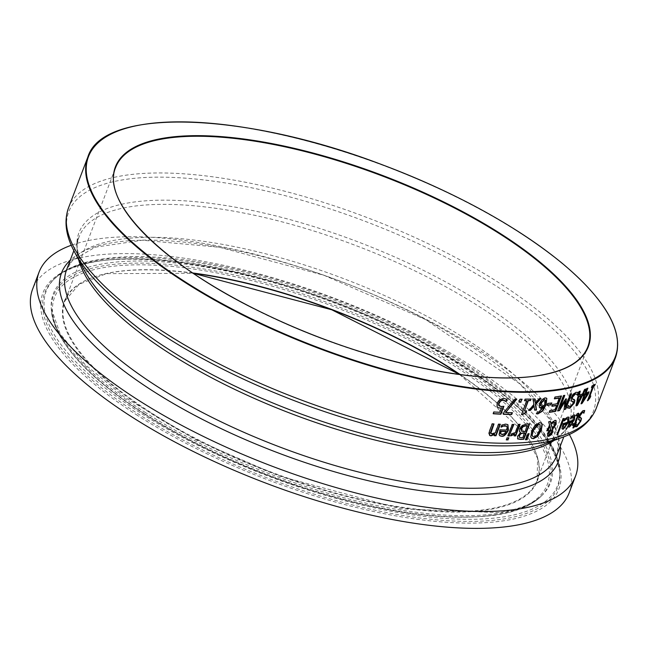 <?xml version="1.0" encoding="UTF-8"?>
<svg xmlns="http://www.w3.org/2000/svg" width="650" height="650" viewBox="0 0 650 650"><rect width="100%" height="100%" fill="white"/><g stroke="black" fill="none" stroke-linecap="round" stroke-linejoin="round"><path stroke-width="0.49" stroke-dasharray="3.25 2.44" d="M497.689 407.599L496.86 406.884L496.811 403.081L499.468 399.474L503.482 398.166L506.764 399.214M493.317 413.579A281.808 96.817 -159.2 0 1 492.911 413.554L493.602 411.751A281.808 96.817 20.8 0 0 499.493 412.092L501.044 408.005M498.688 405.478L500.711 406.315L503.474 406.364M505.952 401.399L505.944 401.391A281.808 96.817 -159.2 0 1 505.806 401.383L504.636 400.498M572.65 425.092A281.808 96.817 -159.2 0 1 572.163 425.303L572.764 423.702A281.808 96.817 20.8 0 0 574.511 422.914L577.314 415.261L576.794 414.895L575.884 415.61A281.808 96.817 -159.2 0 1 575.835 415.634L576.493 413.896L578.459 413.197M573.146 427.594A281.808 96.817 -159.2 0 1 572.65 427.83L573.901 424.523M575.445 422.484A281.808 96.817 20.8 0 0 576.062 422.183L575.892 422.638M584.537 410.483L582.749 410.54L580.401 412.896L578.516 416.479L578.451 419.624M583.651 412.701L583.538 413.026A281.808 96.817 -159.2 0 1 583.472 413.059L583.399 412.409M579.442 417.495L580.572 417.56L581.165 418.275L580.905 417.779M576.331 424.84L577.216 424.751L579.54 421.549L579.564 419.664M575.234 426.79L575.827 424.141M546.934 430.609A281.808 96.817 -159.2 0 1 546.512 430.682L549.331 424.978L548.356 421.598A281.808 96.817 20.8 0 0 550.095 421.306L550.16 421.558M547.56 436.126L547.194 433.452L548.372 431.291L550.542 429.276L549.632 425.986M550.623 423.264L554.564 420.168L555.896 420.412M548.754 434.866L551.062 432.437L550.875 429.886M552.029 428.317L554.32 424.848L554.499 422.126M571.261 416.812L573.365 414.871L574.73 414.944M568.092 426.457L568.977 421.493A281.808 96.817 20.8 0 0 573.121 419.9L573.649 416.666M569.018 426.871L567.767 426.246L568.417 427.107M570.456 418.925L570.936 416.609M571.309 417.527L570.188 418.698M568.888 424.791L569.684 425.254L571.204 423.873L572.561 421.379M520.049 432.437L519.48 428.805L522.056 425.295L525.956 423.898A281.808 96.817 20.8 0 0 529.311 423.702L529.222 423.938M517.912 439.026L517.327 435.963L520.293 432.543M521.251 431.007L523.185 431.308A281.808 96.817 20.8 0 0 524.948 431.21L527.101 425.539M519.106 437.19L521.105 437.483A281.808 96.817 20.8 0 0 522.6 437.401L524.306 432.908M565.126 418.803L567.393 416.951L568.864 417.089M561.998 428.464L562.843 423.475A281.808 96.817 20.8 0 0 567.296 422.086L567.742 418.787M562.234 429.024L561.673 428.261M564.322 420.916L564.801 418.592M564.631 420.111L564.07 420.688M562.851 426.839L563.729 427.351L565.337 426.034L566.727 423.564M508.007 435.76A281.808 96.817 -159.2 0 1 507.601 435.76L511.981 424.247A281.808 96.817 20.8 0 0 513.581 424.247L513.5 424.458M562.997 418.762L562.673 418.559A281.808 96.817 20.8 0 0 563.802 418.251L563.672 418.584M556.904 434.785L562.673 418.559M557.034 434.46A281.808 96.817 -159.2 0 1 556.587 434.582M501.378 426.668L500.971 426.92A281.808 96.817 -159.2 0 1 500.874 426.912L501.678 424.799L505.448 423.922L507.756 424.572M499.801 435.711L498.867 434.671L499.647 429.642A281.808 96.817 20.8 0 0 506.504 429.788L506.342 426.075M501.101 434.273L504.262 433.558L505.936 431.267M530.782 436.995L531.375 430.991L534.958 424.97L539.297 422.516L541.231 422.939M531.594 438.271L530.465 436.792M532.894 436.621L533.886 436.735L536.884 434.866L540.158 428.163L540.418 425.734L539.898 424.596M489.604 435.394L488.564 433.249L491.912 423.646A281.808 96.817 20.8 0 0 493.683 423.743L493.61 423.93M494.349 435.492A281.808 96.817 -159.2 0 1 493.943 435.476L494.431 434.192M491.14 433.704L495.048 432.567L498.314 423.962A281.808 96.817 20.8 0 0 500.037 424.027L499.964 424.231M525.631 439.554A281.808 96.817 -159.2 0 1 525.2 439.587L527.8 433.599A281.808 96.817 20.8 0 0 528.84 433.517L528.759 433.753M583.554 395.436A281.808 96.817 -159.2 0 1 583.074 395.647L583.7 393.989A281.808 96.817 20.8 0 0 584.602 393.599L586.609 388.326A281.808 96.817 20.8 0 0 587.576 387.896L587.405 388.326M581.271 403.447A281.808 96.817 -159.2 0 1 580.783 403.666L583.976 395.249M585.569 393.161A281.808 96.817 20.8 0 0 588.77 391.609L588.591 392.08M582.668 400.806L587.397 393.64M511.591 433.875L511.266 433.672A281.808 96.817 20.8 0 0 511.347 433.664L515.125 432.348L518.229 424.182A281.808 96.817 20.8 0 0 519.781 424.141L519.699 424.361M510.827 435.89L511.266 433.672M511.119 435.736L510.502 435.679M514.183 435.898L514.508 433.973M514.264 435.679A281.808 96.817 -159.2 0 1 513.858 435.687M579.044 394.981A281.808 96.817 20.8 0 0 582.108 393.819L584.447 389.244A281.808 96.817 20.8 0 0 585.488 388.814L585.821 389.025M576.119 405.559A281.808 96.817 -159.2 0 1 575.713 405.714L578.76 391.349A281.808 96.817 20.8 0 0 579.93 390.951L579.849 391.3M577.192 403.366L581.157 395.671M507.089 437.881L506.764 437.669A281.808 96.817 20.8 0 0 508.584 437.669L508.503 437.881M506.326 439.896L506.764 437.669M506.407 439.684A281.808 96.817 -159.2 0 1 506.001 439.684M571.106 401.001L570.814 397.621L572.861 394.144L575.681 392.088L578.142 392.454M569.091 406.266L570.107 406.274L572.804 403.317L572.585 401.277M567.613 407.997L568.189 405.34A281.808 96.817 20.8 0 0 568.279 405.316L568.457 405.697M572.333 398.986L574.446 399.604M573.991 399.425L574.559 400.132M577.143 394.745L577.062 394.956A281.808 96.817 -159.2 0 1 576.981 394.989L576.469 394.071M592.069 386.043L591.736 385.832A281.808 96.817 20.8 0 0 595.018 383.939L594.815 384.483M589.322 396.508A281.808 96.817 20.8 0 0 590.517 395.785L590.314 396.329M591.476 387.603L591.736 385.832M591.663 387.116A281.808 96.817 -159.2 0 1 591.142 387.392M587.446 400.757L592.361 386.726M587.641 400.246A281.808 96.817 -159.2 0 1 587.113 400.546M554.548 398.572A281.808 96.817 -159.2 0 1 554.125 398.637L554.816 396.817A281.808 96.817 20.8 0 0 561.178 395.785L561.072 396.069M552.037 406.031A281.808 96.817 -159.2 0 1 551.614 406.096L552.305 404.276A281.808 96.817 20.8 0 0 557.001 403.528L559.163 397.832M549.413 412.1A281.808 96.817 -159.2 0 1 548.99 412.157L549.673 410.345A281.808 96.817 20.8 0 0 554.718 409.549L556.311 405.34M563.493 395.614L563.176 395.403A281.808 96.817 20.8 0 0 564.46 395.151L564.354 395.444M559.447 408.363L565.354 398.84A281.808 96.817 20.8 0 0 566.117 398.661L566.077 398.954M565.102 407.079L570.123 393.859A281.808 96.817 20.8 0 0 571.253 393.575L571.131 393.892M557.668 410.954L563.176 395.403M557.781 410.662A281.808 96.817 -159.2 0 1 557.351 410.743M564.086 409.541L564.679 401.342M539.695 407.688L539.037 407.079L539.289 403.26L541.824 399.327L544.887 397.67L546.309 398.027M536.673 413.725L537.054 411.653A281.808 96.817 20.8 0 0 537.119 411.645L538.387 411.938L543.587 406.51M540.621 405.665L541.848 406.071L544.148 405.031L545.049 399.604M547.804 403.471L547.479 403.268A281.808 96.817 20.8 0 0 551.517 402.756L551.411 403.016M547.097 405.332L547.479 403.268M547.194 405.08A281.808 96.817 -159.2 0 1 546.772 405.129M528.905 410.264A281.808 96.817 -159.2 0 1 528.377 410.28L533.609 404.463L532.748 398.775A281.808 96.817 20.8 0 0 534.592 398.694L534.625 398.913M534.69 409.947A281.808 96.817 -159.2 0 1 534.398 409.971L533.91 405.811M535.104 402.902L538.931 398.45A281.808 96.817 20.8 0 0 540.581 398.336L540.369 398.58M525.151 399.181L524.826 398.978A281.808 96.817 20.8 0 0 530.839 398.84L530.758 399.067M524.128 410.751A281.808 96.817 20.8 0 0 526.337 410.686L526.256 410.906M524.55 400.749L524.826 398.978M524.631 400.538A281.808 96.817 -159.2 0 1 524.225 400.538M521.511 414.537L526.443 400.506M521.592 414.318A281.808 96.817 -159.2 0 1 521.186 414.326M519.049 401.928A281.808 96.817 -159.2 0 1 518.643 401.928L519.756 398.994A281.808 96.817 20.8 0 0 521.812 398.994L521.731 399.206M504.164 411.994L514.581 398.921A281.808 96.817 20.8 0 0 516.457 398.954L516.783 399.165M503.295 414.294L503.831 411.783M503.368 414.099A281.808 96.817 -159.2 0 1 502.962 414.082M512.419 412.709L512.013 412.709M505.245 412.336A281.808 96.817 20.8 0 0 512.086 412.506M569.148 492.895A286.959 98.581 20.8 0 0 470.559 365.43A286.959 98.581 20.8 0 0 200.151 260.756A286.959 98.581 20.8 0 0 32.63 289.088M569.359 434.468A286.959 98.581 20.8 0 0 476.97 348.562A286.959 98.581 20.8 0 0 71.264 245.261M615.574 357.386A282.246 96.964 20.8 0 0 518.611 232.026A282.246 96.964 20.8 0 0 252.647 129.066A282.246 96.964 20.8 0 0 87.88 156.934M68.526 207.87A282.246 96.964 -159.2 0 1 233.293 180.001A282.246 96.964 -159.2 0 1 499.257 282.961A282.246 96.964 -159.2 0 1 596.229 408.33M144.479 413.668A265.151 91.089 -159.2 0 1 51.358 310.261A265.151 91.089 -159.2 0 1 190.385 266.931A265.151 91.089 -159.2 0 1 458.023 366.438A265.151 91.089 -159.2 0 1 541.084 496.291A265.151 91.089 -159.2 0 1 495.95 514.792A265.151 91.089 -159.2 0 1 144.479 413.668M494.414 514.971A263.543 90.537 20.8 0 0 456.714 367.518A263.543 90.537 20.8 0 0 107.372 267.012A263.543 90.537 20.8 0 0 145.072 414.456A263.543 90.537 20.8 0 0 494.414 514.971M459.631 374.481A252.98 86.913 -159.2 0 1 486.655 509.998A252.98 86.913 -159.2 0 1 151.312 413.522A252.98 86.913 -159.2 0 1 193.148 273.252M144.633 412.043A265.972 91.374 20.8 0 0 497.201 513.476A265.972 91.374 20.8 0 0 542.482 494.918A265.972 91.374 20.8 0 0 459.152 364.666A265.972 91.374 20.8 0 0 190.686 264.851A265.972 91.374 20.8 0 0 51.236 308.311A265.972 91.374 20.8 0 0 144.633 412.043M137.727 415.569A275.966 94.803 -159.2 0 1 98.256 261.17A275.966 94.803 -159.2 0 1 464.059 366.413A275.966 94.803 -159.2 0 1 503.531 520.812A275.966 94.803 -159.2 0 1 137.727 415.569M502.702 519.122A274.357 94.25 20.8 0 0 559.804 472.615A274.357 94.25 20.8 0 0 463.458 365.625A274.357 94.25 20.8 0 0 53.081 280.134A274.357 94.25 20.8 0 0 139.035 414.489A274.357 94.25 20.8 0 0 502.702 519.122M463.621 363.992A273.528 93.974 20.8 0 0 54.47 278.761A273.528 93.974 20.8 0 0 140.164 412.717A273.528 93.974 20.8 0 0 502.751 517.034A273.528 93.974 20.8 0 0 559.674 470.665A273.528 93.974 20.8 0 0 463.621 363.992M554.271 440.367A262.064 90.033 20.8 0 0 569.116 422.882A262.064 90.033 20.8 0 0 479.074 306.475A262.064 90.033 20.8 0 0 232.131 210.884A262.064 90.033 20.8 0 0 79.146 236.754A262.064 90.033 20.8 0 0 78.634 259.691M73.848 250.689L79.146 236.754C75.189 242.149 76.895 253.313 84.256 270.238A263.681 90.586 -159.2 0 1 191.531 201.338A263.681 90.586 -159.2 0 1 481.325 302.916A263.681 90.586 -159.2 0 1 543.067 444.519C559.804 436.751 568.49 429.536 569.116 422.882L563.818 436.816M562.721 437.231A280.629 96.411 20.8 0 0 497.006 286.52A280.629 96.411 20.8 0 0 188.581 178.409A280.629 96.411 20.8 0 0 74.401 251.737M66.625 269.717A262.064 90.033 -159.2 0 1 219.611 243.839A262.064 90.033 -159.2 0 1 466.554 339.438A262.064 90.033 -159.2 0 1 556.595 455.837L558.342 444.949L550.201 420.038L520.138 384.069L425.864 319.711L323.944 275.283L219.578 247.268L142.537 240.224L95.127 247.203L72.662 260.293L66.625 269.717M560.202 446.339A265.688 91.276 20.8 0 0 466.976 343.655A265.688 91.276 20.8 0 0 70.233 260.219M192.733 272.976A252.541 86.759 20.8 0 0 64.951 300.926A252.541 86.759 20.8 0 0 151.718 413.099A252.541 86.759 20.8 0 0 486.484 509.413A252.541 86.759 20.8 0 0 537.119 480.285A252.541 86.759 20.8 0 0 460.127 374.546M459.55 374.473L524.201 432.331L537.582 458.356L537.119 480.285L587.811 346.84A252.541 86.759 -159.2 0 1 537.168 375.968A252.541 86.759 -159.2 0 1 202.41 279.654A252.541 86.759 -159.2 0 1 115.643 167.481L64.951 300.926L79.17 284.221L106.462 273.65L193.213 273.301M51.358 310.261C56.184 345.922 94.201 384.832 165.409 427.009C204.002 449.288 246.188 468.333 291.98 484.144C374.181 511.639 441.935 521.974 495.251 515.166C516.076 512.029 531.351 505.741 541.084 496.291L542.482 494.918C533.902 503.474 519.35 509.372 498.826 512.606L400.936 508.852L279.102 475.979L195.699 439.766L124.881 397.377L85.166 364.593L60.092 333.653L51.236 308.311L51.358 310.261M559.804 472.615C553.581 431.567 504.887 386.588 413.733 337.683C276.941 264.688 90.326 235.934 53.081 280.134L54.47 278.761C61.913 271.521 72.28 266.069 85.572 262.389C128.838 251.428 188.394 255.978 264.233 276.031C344.979 298.569 415.821 330.346 476.767 371.377C509.738 394.136 533.268 416.309 547.349 437.881C554.816 449.418 558.919 460.346 559.674 470.665L559.804 472.615"/><path stroke-width="0.97" d="M501.378 408.216L497.851 407.713L497.193 407.095L497.144 403.301L499.801 399.685L503.815 398.385L507.098 399.425L506.269 401.602A282.246 96.964 -159.2 0 1 506.139 401.594L503.108 400.156L500.736 400.977L499.07 403.431L499.021 405.689L501.044 406.526L503.921 406.291L500.914 414.196A282.246 96.964 -159.2 0 1 493.253 413.766L493.935 411.97A282.246 96.964 20.8 0 0 499.826 412.311L501.378 408.216L497.689 407.599M503.474 406.364L500.581 413.985A281.808 96.817 -159.2 0 1 493.317 413.579M505.156 400.814L502.775 399.945L500.402 400.766L498.737 403.219L498.688 405.478L499.298 406.006M506.707 399.173L505.944 401.391M499.119 405.909L498.688 405.478M577.639 415.472L577.127 415.106L576.217 415.821A282.246 96.964 -159.2 0 1 576.16 415.846L576.818 414.107L578.004 413.311L578.654 413.254L578.849 414.066L575.77 422.695A282.246 96.964 20.8 0 0 576.387 422.394L575.786 423.995A282.246 96.964 -159.2 0 1 575.161 424.296L573.909 427.602A282.246 96.964 -159.2 0 1 572.975 428.041L574.234 424.734A282.246 96.964 -159.2 0 1 572.488 425.514L573.097 423.914A282.246 96.964 20.8 0 0 574.844 423.126L577.639 415.472L576.794 414.895L577.314 415.261L576.794 414.895L575.884 415.61M574.234 424.734L573.901 424.523A281.808 96.817 -159.2 0 1 572.65 425.092M575.892 422.638L575.453 423.784A281.808 96.817 -159.2 0 1 574.836 424.084L573.576 427.391A281.808 96.817 -159.2 0 1 573.146 427.594M578.459 413.197L575.77 422.695M584.699 410.564L583.871 413.238A282.246 96.964 -159.2 0 1 583.806 413.278L583.399 412.409L582.481 412.482L579.954 415.862L579.922 417.763L581.498 418.494L580.881 421.013L576.94 426.692L575.234 426.79L576.16 424.352A282.246 96.964 20.8 0 0 576.225 424.32L576.664 425.051L577.549 424.962L579.873 421.761L579.898 419.876L578.784 419.835L578.841 416.691L580.726 413.108L583.082 410.751L584.537 410.483M584.504 410.467L583.651 412.701M583.399 412.409L582.148 412.262L579.621 415.651L579.597 417.552M579.442 417.495L579.922 417.763M580.905 417.779L581.498 418.494L580.548 420.794L576.615 426.481L574.901 426.579M580.572 417.56L581.165 418.275M579.849 419.843L578.427 419.616M576.071 424.58L576.656 425.051M549.957 426.197L548.137 430.657A282.246 96.964 -159.2 0 1 546.829 430.885L549.656 425.181L548.673 421.801A282.246 96.964 20.8 0 0 550.412 421.509L550.948 423.467L554.889 420.371L556.067 420.501L556.148 424.271L552.687 429.13L552.679 432.266L551.086 434.858L548.787 436.361L547.706 436.247L547.511 433.664L548.689 431.503L550.859 429.479L549.957 426.197L547.82 430.446A281.808 96.817 -159.2 0 1 546.934 430.609M555.896 420.412L555.831 424.068L552.37 428.927L552.354 432.063L550.769 434.655L547.56 436.126M550.16 421.558L550.948 423.467M551.192 430.089L548.884 433.217L549.323 435.061L551.387 432.64L551.663 431.299L550.875 429.886L548.559 433.014L548.998 434.858M549.323 435.061L548.754 434.866M550.859 424.06L552.354 428.521L554.645 425.059L555.003 422.695L553.898 422.118L550.859 424.06L553.572 421.915L554.499 422.126M551.176 424.271L552.354 428.521M574.73 414.944L574.056 419.624C571.813 424.531 570.139 426.944 569.018 426.871L568.271 426.977M571.634 417.739L570.513 418.909A282.246 96.964 -159.2 0 1 570.456 418.925L571.261 416.812L573.698 415.074L574.909 415.017L574.381 419.835L569.343 427.074L568.092 426.457L569.303 421.704A282.246 96.964 20.8 0 0 573.446 420.111L573.836 416.731L570.798 418.031M568.417 427.107L568.092 426.457M573.649 416.666L572.739 416.552L571.309 417.527M572.886 421.59A282.246 96.964 -159.2 0 1 569.749 422.817L569.213 425.003L570.009 425.466L571.529 424.084L572.561 421.379A281.808 96.817 -159.2 0 1 569.424 422.606L568.888 424.791L569.684 425.254M568.888 424.791L570.009 425.466M520.609 432.746L519.464 431.446L519.805 429.016L522.381 425.498L526.281 424.109A282.246 96.964 20.8 0 0 529.636 423.914L523.811 439.246A282.246 96.964 -159.2 0 1 520.715 439.433L517.822 438.953L517.652 436.166L520.585 432.819L520.049 432.437M529.222 423.938L523.486 439.043A281.808 96.817 -159.2 0 1 520.39 439.221L517.497 438.75M527.426 425.75A282.246 96.964 -159.2 0 1 526.167 425.815L523.226 426.595L521.511 428.87L521.576 431.21L523.502 431.511A282.246 96.964 20.8 0 0 525.273 431.413L527.101 425.539A281.808 96.817 -159.2 0 1 525.842 425.612L522.901 426.384L521.186 428.659L521.495 431.161M524.631 433.119A282.246 96.964 -159.2 0 1 522.86 433.217L520.845 433.81L519.423 435.817L519.431 437.393L521.43 437.686A282.246 96.964 20.8 0 0 522.925 437.604L524.306 432.908A281.808 96.817 -159.2 0 1 522.535 433.006L520.52 433.607L519.106 435.606L519.407 437.377M568.864 417.089L568.303 421.85L563.062 428.968L562.234 429.024M565.565 419.762L564.387 420.899A282.246 96.964 -159.2 0 1 564.322 420.916L565.126 418.803L567.718 417.162L569.043 417.17L568.628 422.061L563.387 429.171L561.998 428.464L563.168 423.686A282.246 96.964 20.8 0 0 567.621 422.289L567.921 418.86L565.24 419.559L564.07 420.688M562.372 429.154L561.998 428.464M567.742 418.787L566.759 418.641L565.24 419.559M567.052 423.767A282.246 96.964 -159.2 0 1 563.68 424.848L563.176 427.042L564.054 427.562L565.663 426.246L566.727 423.564A281.808 96.817 -159.2 0 1 563.355 424.637L562.851 426.839L564.054 427.562M513.5 424.458L509.21 435.752A281.808 96.817 -159.2 0 1 508.007 435.76M509.535 435.963A282.246 96.964 -159.2 0 1 507.934 435.971L512.306 424.458A282.246 96.964 20.8 0 0 513.906 424.45L509.21 435.752M558.041 434.476A282.246 96.964 -159.2 0 1 556.904 434.785L562.997 418.762A282.246 96.964 20.8 0 0 564.127 418.454L557.716 434.273A281.808 96.817 -159.2 0 1 557.034 434.46M563.672 418.584L557.716 434.273M506.342 426.075L504.823 425.612L500.971 426.92M507.756 424.572L508.105 429.934C505.554 434.647 503.271 436.678 501.256 436.02L499.801 435.711M506.269 431.478A282.246 96.964 -159.2 0 1 501.061 431.381L500.752 433.704L502.288 434.647L504.595 433.769L505.936 431.267A281.808 96.817 -159.2 0 1 500.736 431.169L500.427 433.501L501.101 434.273M502.921 426.286L501.296 427.131A282.246 96.964 -159.2 0 1 501.199 427.123L502.003 425.011L505.773 424.133L507.926 424.669L508.43 430.146C506.009 434.761 503.726 436.792 501.589 436.231L499.956 435.817L499.2 434.882L499.98 429.853A282.246 96.964 20.8 0 0 506.829 429.999L507.301 427.976L506.512 426.164L502.596 426.075M537.794 436.215L533.544 438.709L531.741 438.376L530.782 436.995L531.692 431.202L535.275 425.173L539.622 422.727L541.385 423.02L542.295 424.393L541.304 430.137L537.794 436.215L533.227 438.506L531.594 438.271M541.231 422.939L541.97 424.19L540.987 429.926L537.469 436.012M532.391 435.606L532.984 436.694L534.211 436.946L537.209 435.069L539.841 430.324L540.069 424.686L538.939 424.491C537.42 424.109 535.527 426.302 533.244 431.056L532.066 435.402L532.894 436.621M539.898 424.596L538.614 424.288L532.919 430.852L532.066 435.402M494.764 434.403L491.026 435.866L489.759 435.508L489.409 431.324L492.245 423.857A282.246 96.964 20.8 0 0 494.016 423.954L490.88 433.111L492.188 434.054L495.381 432.778L498.648 424.174A282.246 96.964 20.8 0 0 500.362 424.239L495.991 435.752A282.246 96.964 -159.2 0 1 494.276 435.687L494.431 434.192L490.693 435.654L489.604 435.394M499.964 424.231L495.666 435.541A281.808 96.817 -159.2 0 1 494.349 435.492M493.61 423.93L491.189 430.308L490.547 432.9L491.14 433.704M527.223 439.66A282.246 96.964 -159.2 0 1 525.525 439.798L528.125 433.802A282.246 96.964 20.8 0 0 529.157 433.721L526.898 439.457A281.808 96.817 -159.2 0 1 525.631 439.554M528.759 433.753L526.898 439.457M584.301 395.46A282.246 96.964 -159.2 0 1 583.399 395.858L584.025 394.201A282.246 96.964 20.8 0 0 584.935 393.811L586.934 388.537A282.246 96.964 20.8 0 0 587.901 388.107L585.902 393.372A282.246 96.964 20.8 0 0 589.103 391.82L588.283 393.981L582.034 403.463A282.246 96.964 -159.2 0 1 581.108 403.877L583.976 395.249A281.808 96.817 -159.2 0 1 583.554 395.436M588.591 392.08L581.701 403.252A281.808 96.817 -159.2 0 1 581.271 403.447M587.405 388.326L585.902 393.372M584.943 394.818L582.993 401.017L587.397 393.64A281.808 96.817 -159.2 0 1 584.943 394.818L582.993 401.017M587.73 393.851A282.246 96.964 -159.2 0 1 585.268 395.029M514.832 434.184L510.827 435.89L511.591 433.875A282.246 96.964 20.8 0 0 511.672 433.875L515.45 432.551L518.554 424.385A282.246 96.964 20.8 0 0 520.106 424.352L515.734 435.858A282.246 96.964 -159.2 0 1 514.183 435.898L514.508 433.973L510.502 435.679M515.734 435.858L515.409 435.654A281.808 96.817 -159.2 0 1 514.264 435.679M519.699 424.361L515.409 435.654M579.849 391.3L579.369 395.184A282.246 96.964 20.8 0 0 582.433 394.03L584.773 389.456A282.246 96.964 20.8 0 0 585.821 389.025L577.354 405.429A282.246 96.964 -159.2 0 1 576.038 405.925L579.085 391.56A282.246 96.964 20.8 0 0 580.255 391.162L579.369 395.184M585.26 389.252L577.029 405.218A281.808 96.817 -159.2 0 1 576.119 405.559M578.679 396.614L577.517 403.577L581.157 395.671A281.808 96.817 -159.2 0 1 578.679 396.614L577.517 403.577M581.49 395.882A282.246 96.964 -159.2 0 1 579.012 396.817M508.146 439.887A282.246 96.964 -159.2 0 1 506.326 439.896L507.089 437.881A282.246 96.964 20.8 0 0 508.909 437.872L507.821 439.684A281.808 96.817 -159.2 0 1 506.407 439.684M508.503 437.881L507.821 439.684M572.959 401.497L570.992 400.952M568.457 405.697L569.091 406.266M573.666 399.222L574.559 400.132L574.056 402.724L569.514 408.013L567.271 407.769M576.469 394.071L575.096 393.827L572.171 396.963L572.358 398.994M572.683 399.206L574.884 400.335L574.381 402.927L569.839 408.224L567.588 407.981L568.514 405.543A282.246 96.964 20.8 0 0 568.604 405.519L569.254 406.388L570.424 406.477L573.121 403.52L572.91 401.481L571.431 401.204L571.131 397.832L573.178 394.355L576.006 392.299L578.354 392.608L577.387 395.168A282.246 96.964 -159.2 0 1 577.298 395.192L576.639 394.16L575.421 394.038L572.488 397.166L572.333 398.986M577.826 392.243L578.354 392.608L577.143 394.745M573.991 399.425L574.446 399.604M590.322 397.41L588.144 400.359A282.246 96.964 -159.2 0 1 587.446 400.757L592.694 386.937A282.246 96.964 -159.2 0 1 591.476 387.603L592.069 386.043A282.246 96.964 20.8 0 0 595.351 384.158L594.425 385.507A281.808 96.817 -159.2 0 1 593.231 386.222L589.656 396.719A282.246 96.964 20.8 0 0 590.858 396.004L587.811 400.148A281.808 96.817 -159.2 0 1 587.641 400.246M594.815 384.483L594.425 385.507M594.758 385.726A282.246 96.964 -159.2 0 1 593.564 386.441L593.231 386.222M593.564 386.441L589.656 396.719M592.694 386.937L592.361 386.726A281.808 96.817 -159.2 0 1 591.663 387.116M590.314 396.329L589.989 397.191M559.488 398.044A282.246 96.964 -159.2 0 1 554.442 398.84L555.133 397.028A282.246 96.964 20.8 0 0 561.503 395.988L555.677 411.328A282.246 96.964 -159.2 0 1 549.307 412.368L549.997 410.548A282.246 96.964 20.8 0 0 555.035 409.752L556.636 405.551A282.246 96.964 -159.2 0 1 551.939 406.299L552.63 404.487A282.246 96.964 20.8 0 0 557.318 403.731L559.163 397.832A281.808 96.817 -159.2 0 1 554.548 398.572M556.636 405.551L556.311 405.34A281.808 96.817 -159.2 0 1 552.037 406.031M561.072 396.069L555.352 411.125A281.808 96.817 -159.2 0 1 549.413 412.1M559.764 408.566L565.671 399.043A282.246 96.964 20.8 0 0 566.434 398.873L565.419 407.282L570.44 394.071A282.246 96.964 20.8 0 0 571.569 393.778L565.744 409.118A282.246 96.964 -159.2 0 1 564.086 409.541L565.004 401.546L559.455 410.589A282.246 96.964 -159.2 0 1 557.668 410.954L563.493 395.614A282.246 96.964 20.8 0 0 564.785 395.354L559.764 408.566L564.354 395.444M566.077 398.954L565.419 407.282M559.455 410.589L559.138 410.386A281.808 96.817 -159.2 0 1 557.781 410.662M565.004 401.546L559.138 410.386M565.744 409.118L565.427 408.915A281.808 96.817 -159.2 0 1 564.119 409.24M571.131 393.892L565.427 408.915M543.904 406.713L541.19 408.005L539.354 407.29L539.606 403.471L542.141 399.531L545.204 397.873L546.788 398.393L546.171 404.568L542.539 411.109L537.834 413.936L536.632 413.831L537.379 411.856A282.246 96.964 20.8 0 0 537.444 411.848L538.704 412.141L543.904 406.713L539.695 407.688M546.309 398.027L546.796 398.824L545.854 404.365L542.214 410.906L537.509 413.733L536.307 413.627M545.618 400.294L544.562 399.555L541.19 403.26L540.938 405.868L542.173 406.274L544.472 405.234L545.618 400.294L544.237 399.344L545.293 400.083L544.237 399.344L540.865 403.057L540.621 405.665L541.848 406.071M539.858 407.802L539.354 407.29M551.127 404.828A282.246 96.964 -159.2 0 1 547.097 405.332L547.804 403.471A282.246 96.964 20.8 0 0 551.834 402.959L550.81 404.617A281.808 96.817 -159.2 0 1 547.194 405.08M551.411 403.016L550.81 404.617M534.235 406.014L530.408 410.418A282.246 96.964 -159.2 0 1 528.702 410.491L533.934 404.666L533.073 398.978A282.246 96.964 20.8 0 0 534.918 398.897L535.429 403.114L539.248 398.653A282.246 96.964 20.8 0 0 540.906 398.539L535.73 404.446L536.502 410.053A282.246 96.964 -159.2 0 1 534.722 410.174L533.91 405.811L530.091 410.207A281.808 96.817 -159.2 0 1 528.905 410.264M540.369 398.58L535.405 404.235L536.185 409.849A281.808 96.817 -159.2 0 1 534.69 409.947M534.625 398.913L535.429 403.114M526.134 412.303L522.795 414.513A282.246 96.964 -159.2 0 1 521.511 414.537L526.768 400.717A282.246 96.964 -159.2 0 1 524.55 400.749L525.151 399.181A282.246 96.964 20.8 0 0 531.164 399.051L530.246 400.408A281.808 96.817 -159.2 0 1 528.028 400.473L524.452 410.963A282.246 96.964 20.8 0 0 526.663 410.898L526.134 412.303L522.47 414.302A281.808 96.817 -159.2 0 1 521.592 414.318M530.758 399.067L530.246 400.408M530.571 400.619A282.246 96.964 -159.2 0 1 528.352 400.684L528.028 400.473M528.352 400.684L524.452 410.963M526.768 400.717L526.443 400.506A281.808 96.817 -159.2 0 1 524.631 400.538M526.256 410.906L525.809 412.092M521.731 399.206L520.699 401.928A281.808 96.817 -159.2 0 1 519.049 401.928M521.024 402.139A282.246 96.964 -159.2 0 1 518.968 402.131L520.089 399.197A282.246 96.964 20.8 0 0 522.137 399.206L520.699 401.928M505.578 412.547A282.246 96.964 20.8 0 0 512.419 412.709L511.729 414.513A282.246 96.964 -159.2 0 1 503.295 414.294L504.164 411.994L514.914 399.132A282.246 96.964 20.8 0 0 516.783 399.165L505.578 412.547L516.287 399.157M511.729 414.513L511.404 414.302A281.808 96.817 -159.2 0 1 503.368 414.099M512.013 412.709L511.404 414.302M71.264 245.261A286.959 98.581 20.8 0 0 39.041 272.212L32.63 289.088A286.959 98.581 20.8 0 0 131.227 416.544A286.959 98.581 20.8 0 0 401.635 521.227A286.959 98.581 20.8 0 0 569.148 492.895L575.559 476.019A286.959 98.581 20.8 0 0 569.359 434.468M39.041 272.212A286.959 98.581 20.8 0 0 137.629 399.677A286.959 98.581 20.8 0 0 408.037 504.351A286.959 98.581 20.8 0 0 575.559 476.019M184.852 282.295A282.246 96.964 20.8 0 0 558.984 389.943A282.246 96.964 20.8 0 0 615.574 357.386C624.024 331.614 606.019 300.056 561.567 262.738C514.264 224.453 453.172 191.295 378.284 163.264C240.102 111.158 102.83 107.819 87.88 156.934A282.246 96.964 20.8 0 0 184.852 282.295M615.574 357.386L596.229 408.33A282.246 96.964 -159.2 0 1 539.63 440.879A282.246 96.964 -159.2 0 1 165.498 333.239A282.246 96.964 -159.2 0 1 68.526 207.87L87.88 156.934M193.148 273.252A252.98 86.913 -159.2 0 1 459.631 374.481M78.634 259.691A262.064 90.033 20.8 0 0 169.179 353.153A262.064 90.033 20.8 0 0 516.563 453.099A262.064 90.033 20.8 0 0 554.271 440.367M543.067 444.519A263.681 90.586 -159.2 0 1 519.049 450.442A263.681 90.586 -159.2 0 1 169.528 349.887A263.681 90.586 -159.2 0 1 84.256 270.238L74.401 251.737A280.629 96.411 20.8 0 0 165.157 336.505A280.629 96.411 20.8 0 0 537.152 443.536A280.629 96.411 20.8 0 0 562.721 437.231L543.067 444.519M563.818 436.816L556.595 455.837A262.064 90.033 -159.2 0 1 504.043 486.062A262.064 90.033 -159.2 0 1 156.658 386.116A262.064 90.033 -159.2 0 1 66.625 269.717L73.848 250.689M70.233 260.219A265.688 91.276 20.8 0 0 152.791 390.983A265.688 91.276 20.8 0 0 504.977 492.31A265.688 91.276 20.8 0 0 560.202 446.339M460.127 374.546A252.541 86.759 20.8 0 0 450.361 368.111A252.541 86.759 20.8 0 0 192.733 272.976M501.044 234.674A252.541 86.759 -159.2 0 1 587.811 346.84C581.945 361.757 565.151 371.386 537.428 375.741C475.247 386.059 359.507 359.921 265.688 314.316C165.344 267.053 100.035 202.629 115.643 167.481A252.541 86.759 -159.2 0 1 263.071 142.545A252.541 86.759 -159.2 0 1 501.044 234.674M537.639 375.789A252.98 86.913 20.8 0 0 501.451 234.252A252.98 86.913 20.8 0 0 166.107 137.768A252.98 86.913 20.8 0 0 202.296 279.313A252.98 86.913 20.8 0 0 537.639 375.789M185.25 281.873A281.808 96.817 -159.2 0 1 144.942 124.207A281.808 96.817 -159.2 0 1 518.497 231.684A281.808 96.817 -159.2 0 1 558.805 389.35A281.808 96.817 -159.2 0 1 185.25 281.873M68.526 207.87C63.814 221.162 65.772 235.787 74.401 251.737M596.229 408.33C590.931 421.395 579.759 431.031 562.721 437.231M459.55 374.473L331.744 309.766L193.213 273.301"/></g></svg>
